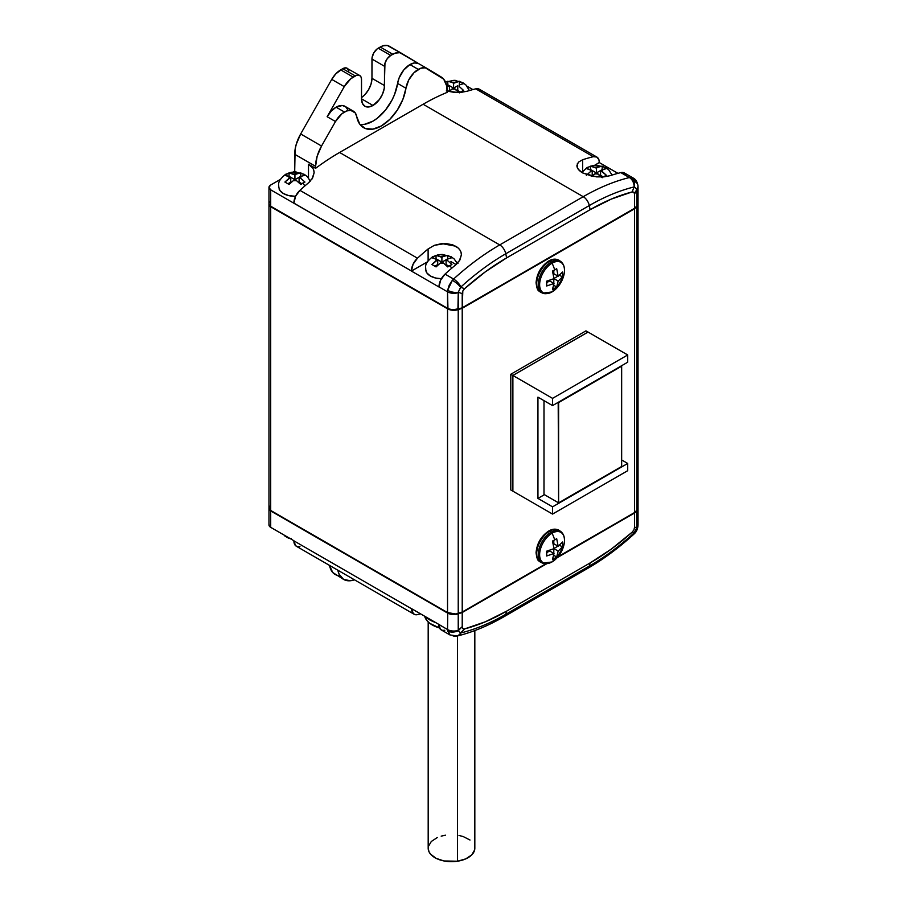 <?xml version="1.0" encoding="UTF-8"?>
<svg xmlns="http://www.w3.org/2000/svg" width="907" height="907" viewBox="0 0 907 907"><rect width="100%" height="100%" fill="white"/><g stroke="black" fill="none" stroke-linecap="round" stroke-linejoin="round"><path stroke-width="1.36" d="M633.789 178.52L635.331 181.865A8.855 6.077 173.5 0 1 637.95 185.572C637.19 181.638 635.546 179.087 633.018 177.942L624.435 172.988A11.814 6.814 120 0 0 620.83 172.613A236.568 136.583 120 0 0 610.173 175.663L603.926 176.876L596.5 176.876L582.611 172.908L578.371 169.382L577.271 167.478L577.306 163.77M633.007 177.953L629.39 177.557L620.83 172.613A236.568 136.583 120 0 0 610.173 175.663L609.946 175.743M462.105 92.242A10.431 6.02 -120 0 0 461.527 91.46L459.441 92.854L455.121 88.977A5.907 3.413 180 0 1 452.06 88.977L448.874 91.528L453.591 88.104L449.418 85.689L449.418 90.507L447.99 91.335L449.418 90.507L449.418 85.689L445.643 83.841L449.418 85.689L447.888 86.573A5.907 3.413 180 0 1 447.888 84.805L447.888 86.573L449.418 85.689L453.591 88.104L452.06 88.977L455.121 88.977L453.591 88.104L459.441 92.854L461.527 91.46A10.431 6.02 60 0 1 462.105 92.242M446.924 87.185L447.888 86.573L446.924 87.185M373.004 105.461A16.235 9.376 -60 0 1 364.886 106.255A16.235 9.376 -60 0 1 361.519 98.829L373.004 105.461L379.387 99.543L382.55 94.056L384.262 88.285L384.965 63.241L387.266 58.66L390.747 55.429L395.271 53.105L399.828 52.697L418.819 63.717L401.744 53.434A17.721 10.226 -60 0 0 401.642 53.377A17.721 10.226 -60 0 0 392.788 54.25L380.26 47.028L392.788 54.25L390.747 55.429L378.219 48.196L390.747 55.429A8.855 5.113 -60 0 0 384.489 66.279L371.961 59.046L384.489 66.279L384.489 85.564A16.235 9.376 -60 0 1 373.004 105.461L361.519 98.829L362.392 103.398L364.886 106.255L368.605 106.981L373.004 105.461M353.299 111.13L344.955 106.312A17.721 10.226 120 0 0 336.089 107.185L344.445 112.014A17.721 10.226 -60 0 1 353.299 111.13A17.721 10.226 -60 0 1 356.746 116.652L359.796 124.202L365.385 128.533L372.868 129.134L381.359 125.948L389.84 119.339L397.323 110.098L402.912 99.305L405.962 88.24A17.721 10.226 -60 0 1 418.263 69.386A17.721 10.226 -60 0 1 427.129 68.513A17.721 10.226 -60 0 1 427.22 68.569L441.165 76.97A29.523 17.052 -60 0 1 447.117 90.394L447.117 92.389A236.568 136.583 120 0 0 423.115 104.248L339.603 152.467A236.568 136.583 120 0 0 315.591 168.328L308.493 164.224C312.223 166.491 314.105 169.36 314.117 172.852L311.929 179.11M427.027 68.456L418.864 63.751A17.721 10.226 120 0 0 418.773 63.694A17.721 10.226 120 0 0 409.919 64.567L418.263 69.386L409.919 64.567L403.706 70.054L399.137 77.889L394.568 94.487L392.051 99.997L385.418 110.166L377.312 118.205L373.004 121.13L364.523 124.316L360.589 124.497M426.052 271.431A16.235 9.376 0 0 0 441.358 278.755M451.629 268.279A10.431 6.02 -120 0 0 449.838 265.513L447.741 266.907L443.432 263.041A5.907 3.413 180 0 1 440.371 263.041L436.052 266.907L431.879 264.504L436.199 260.626A5.907 3.413 180 0 1 436.199 258.858L431.879 257.747L433.965 256.352A10.431 6.02 -120 0 0 432.56 256.783A10.431 6.02 60 0 1 433.965 256.352L436.052 255.343L440.371 256.454L447.741 255.343L451.924 257.747L447.605 258.858L447.605 260.626L451.924 264.504L447.741 266.907L443.432 263.041L440.371 263.041L436.052 266.907L431.879 264.504L437.73 259.742L437.73 264.561L434.986 266.148L437.73 264.561L437.73 259.742L431.879 257.747L436.052 255.343L436.052 258.778L436.052 255.343L441.902 257.327L443.432 256.454L441.902 257.327L440.371 256.454A5.907 3.413 180 0 1 443.432 256.454L447.741 255.343L447.639 258.846L447.741 255.343L451.924 257.747L447.605 258.858L441.902 262.157L437.73 259.742L436.199 260.626L436.199 258.858L441.902 262.157L440.371 263.041L441.902 262.157L443.432 263.041L441.902 262.157L441.902 257.327L441.902 262.157L446.074 259.742L447.605 260.626L446.074 259.742L447.605 258.858A5.907 3.413 180 0 1 447.605 260.626L451.924 264.504L449.838 265.513A10.431 6.02 60 0 1 451.629 268.279M279.073 188.985A16.235 9.376 0 0 0 295.569 196.309L288.709 195.606L283.438 193.565L279.923 190.527L278.687 186.944M304.763 186.037A10.431 6.02 -120 0 0 302.859 183.067L300.761 184.461L296.453 180.584A5.907 3.413 180 0 1 293.392 180.584L289.072 184.461L284.9 182.058L289.22 178.18A5.907 3.413 180 0 1 289.22 176.411L284.9 175.3L286.986 173.906A10.431 6.02 -120 0 0 285.58 174.337A10.431 6.02 60 0 1 286.986 173.906L289.072 172.897L293.392 174.008L300.761 172.897L304.945 175.3L300.625 176.411L300.625 178.18L304.945 182.058L300.761 184.461L296.453 180.584L293.392 180.584L289.072 184.461L284.9 182.058L290.75 177.296L290.75 182.114L288.007 183.702L290.75 182.114L290.75 177.296L284.9 175.3L289.072 172.897L289.072 176.332L289.072 172.897L294.922 174.881L296.453 174.008L294.922 174.881L293.392 174.008A5.907 3.413 180 0 1 296.453 174.008L300.761 172.897L300.659 176.389L300.761 172.897L304.945 175.3L300.625 176.411L294.922 179.711L290.75 177.296L289.22 178.18L289.22 176.411L294.922 179.711L293.392 180.584L294.922 179.711L296.453 180.584L294.922 179.711L294.922 174.881L294.922 179.711L299.095 177.296L300.625 178.18L299.095 177.296L300.625 176.411A5.907 3.413 180 0 1 300.625 178.18L304.945 182.058L302.859 183.067A10.431 6.02 60 0 1 304.763 186.037M604.334 176.321L606.42 175.3L604.334 176.321M602.237 177.715L597.928 173.838A5.907 3.413 180 0 1 594.867 173.838L591.852 176.207L596.398 172.954L592.214 170.55L592.214 175.368L591.058 176.037L592.214 175.368L592.214 170.55L586.376 168.555L588.462 167.16A10.431 6.02 -120 0 0 587.056 167.591A10.431 6.02 60 0 1 588.462 167.16L590.548 166.14L594.867 167.251L602.237 166.14L606.42 168.555L602.101 169.666L602.101 171.423L606.42 175.3L600.57 170.55L594.867 173.838L597.928 173.838L596.398 172.954L602.237 177.715M586.376 175.3L590.695 171.423A5.907 3.413 180 0 1 590.695 169.666L590.548 166.14L590.661 169.643L586.376 168.555L588.462 167.16L590.548 166.14L596.398 168.135L597.928 167.251L596.398 168.135L594.867 167.251A5.907 3.413 180 0 1 597.928 167.251L602.237 166.14L602.135 169.643L602.237 166.14L606.42 168.555L600.57 170.55L602.101 171.423A5.907 3.413 180 0 0 602.101 169.666L600.57 170.55L600.57 175.368L600.57 170.55L596.398 172.954L596.398 168.135L596.398 172.954L592.214 170.55L590.695 171.423L592.214 170.55L590.695 169.666L590.695 171.423L586.376 175.3M474.78 847.331L474.633 849.972L471.708 854.95L465.699 858.895L457.536 861.219L457.536 635.943L457.536 861.219A23.321 13.469 0 0 0 474.826 848.215L474.826 630.569M539.835 291.703A18.435 10.646 -60 0 1 537.896 276.748A18.435 10.646 -60 0 1 549.744 261.148A18.435 10.646 120 0 0 537.545 277.916A18.435 10.646 120 0 0 541.105 292.462L542.635 293.142A18.253 10.544 -60 0 1 539.109 278.732A18.253 10.544 -60 0 1 551.184 262.123A1.769 1.02 60 0 1 552.068 263.189A17.573 10.147 -60 0 1 563.961 274.787A17.573 10.147 -60 0 1 557.93 286.805A17.573 10.147 -60 0 1 552.068 291.895A28.707 16.575 -120 0 0 554.699 288.222A26.428 15.26 180 0 1 552.488 289.356L554.007 283.483L546.649 285.988L546.649 281.159L554.007 278.664L552.488 271.034A26.428 15.26 0 0 0 554.699 269.901A28.707 16.575 -120 0 0 552.068 263.189A17.573 10.147 120 0 0 539.631 284.719A17.573 10.147 120 0 0 552.068 291.895A17.573 10.147 120 0 0 556.513 288.369L563.666 275.989A17.573 10.147 120 0 0 552.068 263.189A28.707 16.575 60 0 1 554.699 269.901A26.428 15.26 0 0 0 556.671 268.631L558.179 276.25L562.51 271.998L562.635 274.481L562.51 276.828L558.179 281.079L556.671 286.952A26.428 15.26 180 0 1 554.699 288.222A28.707 16.575 60 0 1 552.068 291.895A1.769 1.02 60 0 1 551.955 291.963A1.769 1.02 -120 0 0 552.068 291.895A17.573 10.147 -60 0 1 539.631 284.719A17.573 10.147 -60 0 1 552.068 263.189A1.769 1.02 -120 0 0 551.184 262.123A18.253 10.544 120 0 0 539.461 277.576A18.253 10.544 120 0 0 541.377 292.394A18.253 10.544 120 0 0 546.83 293.573M560.152 261.137A18.435 10.646 120 0 0 559.506 260.592A18.435 10.646 120 0 0 549.744 261.148A1.769 1.02 -120 0 0 548.746 260.989A1.769 1.02 60 0 1 549.744 261.148L551.184 262.123L549.744 261.148A18.435 10.646 -60 0 1 558.429 259.969M539.835 561.716A18.435 10.646 -60 0 1 537.896 546.751A18.435 10.646 -60 0 1 549.744 531.151A18.435 10.646 120 0 0 537.545 547.919A18.435 10.646 120 0 0 541.105 562.465L542.635 563.145A18.253 10.544 -60 0 1 539.109 548.735A18.253 10.544 -60 0 1 551.184 532.137A1.769 1.02 60 0 1 552.068 533.203A17.573 10.147 -60 0 1 563.961 544.79A17.573 10.147 -60 0 1 557.93 556.819A17.573 10.147 -60 0 1 552.068 561.898A28.707 16.575 -120 0 0 554.699 558.224A26.428 15.26 180 0 1 552.488 559.37L554.007 553.485L546.649 555.991L546.649 551.173L554.007 548.667L552.488 541.048A26.428 15.26 0 0 0 554.699 539.903A28.707 16.575 -120 0 0 552.068 533.203A17.573 10.147 120 0 0 539.631 554.721A17.573 10.147 120 0 0 552.068 561.898A17.573 10.147 120 0 0 556.513 558.372L563.666 545.991A17.573 10.147 120 0 0 552.068 533.203A28.707 16.575 60 0 1 554.699 539.903A26.428 15.26 0 0 0 556.671 538.633L558.179 546.263L562.51 542.012L562.635 544.483L562.51 546.83L558.179 551.082L556.671 556.955A26.428 15.26 180 0 1 554.699 558.224A28.707 16.575 60 0 1 552.068 561.898A1.769 1.02 60 0 1 551.955 561.977A1.769 1.02 -120 0 0 552.068 561.898A17.573 10.147 -60 0 1 539.631 554.721A17.573 10.147 -60 0 1 552.068 533.203A1.769 1.02 -120 0 0 551.184 532.137A18.253 10.544 120 0 0 539.461 547.579A18.253 10.544 120 0 0 541.377 562.397A18.253 10.544 120 0 0 546.83 563.587M560.152 531.139A18.435 10.646 120 0 0 559.506 530.606A18.435 10.646 120 0 0 549.744 531.151A1.769 1.02 -120 0 0 548.746 531.003A1.769 1.02 60 0 1 549.744 531.151L551.184 532.137L549.744 531.151A18.435 10.646 -60 0 1 558.429 529.971M637.95 203.27L637.859 204.925L634.537 208.791L462.219 308.278L452.638 310.251L447.536 308.799L270.705 206.705L270.705 510.46L447.536 612.554L455.529 613.96L462.219 612.032L458.228 613.37L458.228 309.616A8.855 5.113 180 0 1 447.536 308.799L447.536 612.554L270.705 510.46L268.971 508.056A5.907 3.413 0 0 0 270.705 510.46L270.705 206.705L447.536 308.799L447.536 612.554A8.855 5.113 0 0 0 458.228 613.37L458.228 309.616L462.219 308.278L462.219 612.032L545.776 563.803L462.219 612.032L462.219 308.278L634.537 208.791L634.537 512.557L557.998 556.739L634.537 512.557L634.537 208.791L636.839 206.49L636.839 510.244L634.537 512.557L636.839 510.244A8.855 5.113 0 0 0 638.029 507.693L638.029 203.928A8.855 5.113 180 0 1 636.839 206.49L636.839 510.244L637.95 507.024L637.111 505.426M585.956 330.862L510.8 374.251L510.8 489.973L512.84 491.152L510.8 489.973L510.8 374.251L512.84 375.441L588.008 332.041L627.712 354.966L627.712 362.199L552.556 405.599L552.556 398.366L627.712 354.966L627.712 362.199L552.556 405.599L552.556 398.366L627.712 354.966L588.042 332.064L512.886 375.464L552.556 398.366L512.886 375.464L512.886 491.175L552.556 514.076L552.556 506.843L627.712 463.454L627.712 470.688L552.556 514.076L512.886 491.175L512.886 375.464L588.042 332.064L585.956 330.862L588.008 332.041L512.84 375.441L510.8 374.251L585.956 330.862M541.105 562.465C538.973 560.254 537.352 562.725 536.071 552.703C536.899 543.406 541.128 536.173 548.746 531.003A1.769 1.02 60 0 0 548.372 531.808L546.082 533.395M543.871 535.447L538.577 543.52L536.593 552.227M541.105 292.462C538.973 290.251 537.352 292.723 536.071 282.701C536.899 273.404 541.128 266.17 548.746 260.989A1.769 1.02 60 0 0 548.372 261.806L546.082 263.393M543.871 265.445L541.83 267.882M540.039 270.603L537.488 276.488L536.593 282.213M269.084 203.633L269.424 205.606L270.705 206.705A5.907 3.413 180 0 1 268.971 204.302A5.907 3.413 180 0 1 268.982 204.052M456.788 263.88L455.677 264.867A236.568 136.583 120 0 0 445.02 274.118L440.655 280.104L438.977 286.873L447.536 291.816L447.956 308.561L271.125 206.467L447.956 308.561L452.718 309.911L461.856 308.006L634.061 208.587L461.856 308.006L457.933 309.321L458.262 292.235L460.597 287.281A8.855 2.664 -140.3 0 0 452.332 280.331L447.65 290.229A8.855 4.456 9.5 0 0 458.262 292.235A8.855 4.456 -170.5 0 1 447.65 290.229L449.248 285.07L452.332 280.331A8.855 2.664 39.7 0 1 460.597 287.281L460.915 286.963A8.855 3.503 -132.3 0 0 453.579 279.05L452.332 280.331L453.579 279.05A8.855 3.503 47.7 0 1 460.915 286.963A230.004 132.796 -60 0 1 505.777 253.767A8.855 5.113 -120 0 0 499.723 244.913A236.568 136.583 120 0 0 453.579 279.05A236.568 136.583 -60 0 1 499.723 244.913A8.855 5.113 60 0 1 505.777 253.767L589.289 205.549A8.855 5.113 -120 0 0 583.235 196.694L499.723 244.913L339.603 152.467L499.723 244.913L583.235 196.694A8.855 5.113 60 0 1 589.289 205.549L505.777 253.767A230.004 132.796 120 0 0 460.915 286.963L458.262 292.235L462.219 293.641L462.819 290.966L464.611 288.653L460.597 287.281L464.611 288.653A225.56 130.223 -60 0 1 506.616 257.894L505.777 253.767L506.616 257.894L590.128 209.676L589.289 205.549L590.128 209.676A225.56 130.223 -60 0 1 632.145 191.921L634.152 186.933A230.004 132.796 120 0 0 589.289 205.549A230.004 132.796 -60 0 1 634.152 186.933L632.145 191.921L633.936 192.182L634.537 194.155L636.816 189.144L634.481 186.899L636.839 189.506A8.855 5.113 0 0 0 638.029 186.921M268.971 204.302L268.971 508.056L269.969 506.163M561.875 532.522A18.253 10.544 120 0 0 551.184 532.137A18.253 10.544 -60 0 1 560.855 531.581L559.506 530.606C556.286 528.566 552.692 528.702 548.746 531.003M562.51 542.012L558.179 546.263L553.803 543.735L558.179 546.263L556.671 538.633A26.428 15.26 180 0 1 554.699 539.903A26.428 15.26 180 0 1 552.488 541.048L554.007 548.667L546.649 551.173A26.428 15.26 60 0 1 546.649 555.991L554.007 553.485L549.631 550.968L546.74 552.635L549.631 550.968L554.007 553.485L552.488 559.37A26.428 15.26 0 0 0 554.699 558.224A26.428 15.26 0 0 0 556.671 556.955L553.758 555.333L556.671 556.955L558.179 551.082L554.007 548.667L558.179 551.082L562.51 546.83L559.415 545.311L562.51 546.83A26.428 15.26 -120 0 0 562.51 542.012M553.803 540.402L553.803 543.735L553.803 540.402M553.803 548.758L553.803 553.372L553.803 548.758M557.975 546.139L553.984 548.452L557.975 546.139M561.875 262.508A18.253 10.544 120 0 0 551.184 262.123A18.253 10.544 -60 0 1 560.855 261.579L559.506 260.592C556.286 258.563 552.692 258.688 548.746 260.989M562.51 271.998L558.179 276.25L553.803 273.721L558.179 276.25L556.671 268.631A26.428 15.26 180 0 1 554.699 269.901A26.428 15.26 180 0 1 552.488 271.034L554.007 278.664L546.649 281.159A26.428 15.26 60 0 1 546.649 285.988L554.007 283.483L549.631 280.955L546.74 282.621L549.631 280.955L554.007 283.483L552.488 289.356A26.428 15.26 0 0 0 554.699 288.222A26.428 15.26 0 0 0 556.671 286.952L553.758 285.331L556.671 286.952L558.179 281.079L554.007 278.664L558.179 281.079L562.51 276.828L559.415 275.309L562.51 276.828A26.428 15.26 -120 0 0 562.51 271.998M553.803 270.388L553.803 273.721L553.803 270.388M553.803 278.755L553.803 283.369L553.803 278.755M557.975 276.136L553.984 278.438L557.975 276.136M537.942 397.153L552.556 405.599L537.942 397.153L537.942 498.408L544.415 494.666L537.942 498.408L537.942 397.153M627.712 463.454L552.556 506.843L537.942 498.408L552.556 506.843L552.556 514.076L627.712 470.688L627.712 463.454L621.658 459.962L627.712 463.454M543.996 494.428L543.996 400.656L543.996 494.428L558.61 502.863L558.61 402.583L621.658 366.179L621.658 466.47L558.61 502.863L543.996 494.428M512.886 491.129L512.84 375.441L512.886 491.129M558.19 402.345L558.61 502.863L621.658 466.47L621.658 366.179L558.19 402.345M428.183 621.919L428.183 848.215A23.321 13.469 0 0 0 457.536 861.219L444.011 860.97L436.12 858.339L430.587 854.167L428.977 851.696L428.183 848.147M428.376 846.458L431.301 841.481L437.299 837.524M441.187 836.129L445.462 835.2M458.999 835.46L463.171 836.549L470.007 840.018M424.646 616.216L427.14 620.819L429.952 623.438L439.464 627.95A27.165 15.68 0 0 1 424.646 616.216M435.95 622.746A28.344 16.36 180 0 1 433.557 621.726A28.344 16.36 0 0 0 435.95 622.746M436.006 622.633L431.063 620.592L425.02 616.443A30.997 17.902 0 0 0 435.417 622.44M354.467 579.8L350.397 580.741L343.628 579.426L339.105 574.222L337.88 570.231A29.523 17.052 -60 0 0 343.628 579.426A29.523 17.052 -60 0 0 354.467 579.8M343.628 579.426L332.676 572.453L329.536 565.412A29.523 17.052 120 0 0 335.273 574.607L338.436 575.775M638.029 524.654A8.855 5.113 180 0 1 636.839 527.228L636.816 527.636A8.855 4.013 5.3 0 0 637.972 525.867A8.855 4.013 -174.7 0 1 636.816 527.636L634.481 532.579A8.855 2.222 43.7 0 1 634.367 533.69A8.855 2.222 -136.3 0 0 634.481 532.579L634.152 532.897A8.855 3.503 47.7 0 1 633.596 534.438A8.855 3.503 -132.3 0 0 634.152 532.897A230.004 132.796 -60 0 1 589.289 566.093A8.855 5.113 60 0 1 587.645 568.406M284.9 536.082L289.072 538.497L291.17 538.339M589.289 566.093L505.777 614.3A8.855 5.113 60 0 1 504.156 616.613L587.668 568.394A8.855 5.113 -120 0 0 589.289 566.093A230.004 132.796 120 0 0 634.152 532.897L636.816 527.636L634.537 527.194L633.936 529.869L632.145 532.182L634.481 532.579L632.145 532.182A225.56 130.223 -60 0 1 590.128 562.941L589.289 566.093L590.128 562.941L506.616 611.159L505.777 614.3L589.289 566.093M587.668 568.394C603.348 559.324 618.665 547.998 633.619 534.416L634.378 533.679C636.385 531.876 637.576 529.28 637.972 525.89L638.029 524.677A8.855 5.113 0 0 1 636.839 527.228L636.623 510.46L634.537 513.033L557.136 557.714L634.537 513.033L634.537 527.194L634.537 513.033L636.839 510.732A8.855 5.113 0 0 0 638.018 507.931A8.855 5.113 180 0 1 638.029 508.169A8.855 5.113 180 0 1 636.839 510.732L636.816 527.636L634.537 527.194L633.936 529.869L632.145 532.182L611.329 549.075L590.128 562.941L506.616 611.159A225.56 130.223 -60 0 1 464.611 628.902L460.915 632.916A230.004 132.796 120 0 0 505.777 614.3L506.616 611.159L485.426 621.76L464.611 628.902L462.819 628.653L462.219 626.669L458.262 630.728L460.597 632.973L464.611 628.902L462.819 628.653L462.219 626.669L462.219 612.52L546.672 563.769L462.219 612.52L462.219 626.669L458.228 630.354A8.855 5.113 180 0 1 447.536 629.537L447.65 631.011A8.855 5.635 -10.6 0 0 458.262 630.728A8.855 5.635 169.4 0 1 447.65 631.011L450.008 634.957L447.536 629.537A8.855 5.113 0 0 0 458.228 630.354L458.228 613.846L462.219 612.52L458.228 613.846A8.855 5.113 180 0 1 447.536 613.041L270.705 510.947A5.907 3.413 180 0 1 268.971 508.532A5.907 3.413 180 0 1 268.982 508.294A5.907 3.413 0 0 0 270.705 510.947L447.536 613.041A8.855 5.113 0 0 0 458.228 613.846L458.262 630.728L460.597 632.973A8.855 7.018 86.4 0 1 455.597 636.261A8.855 7.018 -93.6 0 0 460.597 632.973L460.915 632.916A8.855 6.326 76.2 0 1 457.434 635.966A8.855 6.326 -103.8 0 0 460.915 632.916A230.004 132.796 -60 0 0 505.777 614.3A8.855 5.113 -120 0 1 504.133 616.624M455.597 636.261A8.855 7.018 86.4 0 1 452.332 635.501M414.068 614.22A11.814 6.814 -60 0 0 417.673 614.595A236.568 136.583 -60 0 0 420.553 613.846A236.568 136.583 -60 0 1 417.673 614.595L415.247 614.674L413.309 613.642L411.631 608.812L293.879 540.833A11.814 6.814 120 0 0 296.328 546.241L414.068 614.22A11.814 6.814 -60 0 1 411.631 608.812L293.879 540.833L295.557 545.663L297.496 546.683L299.922 546.604M268.971 508.532L268.971 524.926A5.907 3.413 0 0 0 270.705 527.341L293.879 540.719L270.705 527.341L269.084 525.595L269.084 524.269M270.705 527.341L270.705 510.947L270.705 527.341M444.815 630.263L442.389 630.342L440.451 629.311L438.773 624.367L447.536 629.537L447.741 612.678L447.536 629.537L438.773 624.481A11.814 6.814 120 0 0 441.21 629.889L450.008 634.968L457.423 635.977C472.83 632.156 488.408 625.705 504.156 616.613M438.773 624.367L411.631 608.699L438.773 624.367M603.28 176.933L600.57 175.368L603.28 176.933M301.838 183.702L299.095 182.114L299.095 177.296L299.095 182.114L301.838 183.702M448.818 266.148L446.074 264.561L446.074 259.742L446.074 264.561L448.818 266.148M460.507 92.095L457.763 90.507L457.763 85.689L453.591 88.104L453.591 83.274L457.366 81.437L459.441 81.29L463.613 83.693L459.293 84.805L459.293 86.573L463.613 90.451L461.527 91.46L463.613 90.451L459.293 86.573A5.907 3.413 180 0 0 459.293 84.805L463.613 83.693L461.538 82.299L459.441 81.29L459.327 84.782L459.441 81.29L453.591 83.274L452.06 82.39L455.121 82.39A5.907 3.413 180 0 0 452.06 82.39L453.591 83.274L453.591 88.104L457.763 85.689L457.763 90.507L460.507 92.095M447.854 84.782L447.741 81.29L452.06 82.39L447.741 81.29L447.854 84.782M348.878 70.961L347.154 68.252A8.855 5.113 120 0 0 342.733 68.694L340.692 69.873A17.721 10.226 120 0 0 331.735 79.385L300.671 133.964L321.543 146.027L335.488 121.527L327.144 116.708L344.263 86.619L350.737 78.818L356.485 75.36L359.682 75.485L361.043 77.05L361.519 79.544L361.519 98.829L361.519 79.544A8.855 5.113 -60 0 0 359.682 75.485A8.855 5.113 -60 0 0 355.261 75.927L342.733 68.694L355.261 75.927L353.22 77.106L340.692 69.873L353.22 77.106A17.721 10.226 -60 0 0 344.263 86.619L331.735 79.385L344.263 86.619L327.144 116.708L335.488 121.527A17.721 10.226 -60 0 1 344.445 112.014L336.089 107.185L331.236 111.119L327.144 116.708A17.721 10.226 120 0 1 336.089 107.185L342.302 105.507L345.612 106.754L347.812 109.77M418.864 63.751L414.771 62.9L409.919 64.567A17.721 10.226 120 0 0 397.606 83.421L405.962 88.24A35.43 20.453 -60 0 1 388.718 120.416A35.43 20.453 -60 0 1 363.639 127.706A35.43 20.453 -60 0 1 356.746 116.652L355.227 112.887L350.646 110.325L346.599 110.983L341.962 113.726L335.488 121.527L321.543 146.027L300.671 133.964A29.523 17.052 120 0 0 294.707 154.269L315.591 166.332A29.523 17.052 -60 0 1 321.543 146.027L317.133 156.321L315.591 166.332L294.707 154.269L294.707 171.151L296.215 172.013L294.707 171.151L293.154 172.047L294.707 171.151L295.104 149.406L296.26 144.27L300.671 133.964L331.735 79.385L335.839 73.807L342.733 68.694L346.213 67.9L359.682 75.485M626.442 175.584L624.299 172.908L620.83 172.613L629.39 177.557A8.855 6.326 76.2 0 1 634.152 186.933A8.855 6.326 -103.8 0 0 629.39 177.557A236.568 136.583 120 0 0 583.235 196.694L423.115 104.248L339.603 152.467A236.568 136.583 120 0 0 315.591 168.328L308.493 164.224L308.493 177.953L308.493 164.224L312.677 168.033M310.727 180.652A19.194 11.077 0 0 0 309.775 179.926L310.727 180.652M309.23 182.182L308.493 182.84A236.568 136.583 120 0 0 299.922 190.345L417.469 258.2A236.568 136.583 -60 0 1 428.115 248.949L434.362 245.321L441.8 243.575L455.677 246.194C459.486 248.495 461.391 251.398 461.391 254.867L459.339 260.899M314.117 172.795L312.62 178.01L308.493 182.84A236.568 136.583 120 0 0 299.922 190.345L295.557 196.331L293.879 203.213L411.415 270.966A11.814 6.814 -60 0 1 417.469 258.2L299.922 190.345A11.814 6.814 120 0 0 293.879 203.1L411.415 270.966L413.104 264.186L417.469 258.2A236.568 136.583 -60 0 1 428.115 248.949L434.362 245.321L445.62 243.473L452.695 244.822L458.114 247.951L459.928 250.037M428.115 260.672L428.115 248.949L428.115 260.672M457.786 262.871A19.489 11.247 0 0 0 456.527 261.953M461.391 254.822L459.872 260.048L455.677 264.867A236.568 136.583 120 0 0 445.02 274.118L453.579 279.05L445.02 274.118A11.814 6.814 120 0 0 438.977 286.873L447.536 291.816L447.65 290.229L447.536 291.816A8.855 5.113 0 0 0 458.228 292.621A8.855 5.113 180 0 1 447.536 291.816L447.536 308.312L270.705 206.229L270.705 189.835L293.879 203.213L270.705 189.835A5.907 3.413 180 0 1 268.971 187.42L270.705 189.835L270.705 206.229A5.907 3.413 180 0 1 270.705 201.399M313.765 170.369L314.117 172.852M461.028 252.373L461.391 254.867M359.966 124.429A35.43 20.453 120 0 0 397.606 83.421L405.962 88.24L408.74 79.952L414.023 72.696L420.746 68.24L425.304 67.821L443.693 79.136L446.732 85.972L447.117 92.389A236.568 136.583 120 0 0 423.115 104.248L583.235 196.694A236.568 136.583 -60 0 1 629.39 177.557L630.648 177.375A8.855 6.587 89.7 0 1 634.481 186.899A8.855 6.587 -90.3 0 0 630.648 177.375M389.216 46.2A17.721 10.226 120 0 0 389.126 46.144A17.721 10.226 120 0 0 380.26 47.028L378.219 48.196A8.855 5.113 120 0 0 371.961 59.046L371.961 78.331L384.489 85.564L371.961 78.331L371.088 83.909L368.593 89.657L364.875 94.679L361.519 97.571A16.235 9.376 120 0 0 371.961 78.331L372.085 57.572L373.797 52.878L377.006 49.046L382.743 45.883L387.3 45.463L401.552 53.32M315.591 168.328L315.591 166.332L315.591 168.328M280.331 179.45L270.705 185.005L268.971 187.42A5.907 3.413 180 0 1 270.705 185.005L280.331 179.45M427.31 261.896L411.415 271.068L438.977 286.986L411.415 271.068L427.31 261.896M458.103 263.132L455.677 261.431M441.902 278.766L435.689 278.052L430.417 276.011L426.902 272.973L425.666 269.39M450.926 261.59L455.405 264.175M637.95 185.572A8.855 6.077 173.5 0 1 636.816 189.144A8.855 6.077 -6.5 0 0 637.95 185.572L638.029 186.944A8.855 5.113 180 0 1 636.839 189.506L636.839 206.002L634.537 208.315L462.219 307.802L458.228 309.128L458.262 292.235L462.219 293.641L462.219 307.802L462.819 290.966L464.611 288.653L485.426 271.76L506.616 257.894L590.128 209.676L611.329 199.075L632.145 191.921L633.936 192.182L634.537 194.155L634.537 208.315L634.537 194.155L636.816 189.144L636.839 206.002A8.855 5.113 0 0 0 638.029 203.451L638.029 186.944M479.202 89.135L475.733 88.841L593.269 156.707A11.814 6.814 -60 0 1 596.874 157.07L479.327 89.215A11.814 6.814 120 0 0 475.733 88.841A236.568 136.583 120 0 0 467.162 91.233L461.028 92.344L453.704 92.265L447.117 91.108M268.971 187.42L268.971 203.814A5.907 3.413 0 0 0 270.705 206.229L447.536 308.312A8.855 5.113 0 0 0 458.228 309.128A8.855 5.113 180 0 1 447.536 308.312L447.956 308.561A8.265 4.773 0 0 0 457.933 309.321L462.219 307.802L634.537 208.315L636.839 206.002A8.855 5.113 180 0 0 636.839 200.889M596.874 157.07A11.814 6.814 -60 0 1 599.323 162.478L594.629 165.301L599.323 162.591L598.892 159.666L596.738 157.002L593.269 156.707L475.733 88.841A236.568 136.583 120 0 0 467.162 91.233L457.457 92.469L446.323 90.893M481.345 91.811L480.098 89.782M472.853 89.578L467.082 86.244L472.853 89.578M456.686 80.61L453.273 80.417M453.84 80.372A5.907 3.413 180 0 1 456.572 80.587M582.611 159.757A236.568 136.583 -60 0 1 593.269 156.707A236.568 136.583 -60 0 0 582.611 159.757L582.611 171.48L582.611 159.757L578.428 162.149L582.611 159.757M603.926 176.876L592.702 176.366L582.611 172.908C578.802 170.595 576.909 168.146 576.909 165.562L578.428 162.149M617.962 173.35L599.323 162.591L617.962 173.35M427.129 68.513L418.773 63.694M425.734 270.275C426.109 266.658 423.297 264.47 432.514 256.817L438.308 254.742L442.276 254.425L451.176 256.749L454.214 259.005L457.253 263.427M278.755 187.828C279.129 184.212 276.318 182.024 285.535 174.371L291.328 172.296L295.297 171.979L304.196 174.303L307.235 176.559L310.33 181.094M581.931 172.489L587.01 167.614L592.804 165.539L596.772 165.221L605.672 167.557L608.71 169.813L612.066 175.062M542.635 293.142L551.955 291.963L556.513 288.369M542.635 563.145L551.955 561.977L556.513 558.372M563.666 545.991C565.356 539.325 564.426 534.518 560.855 531.581M563.666 275.989C565.356 269.322 564.426 264.515 560.855 261.579M290.932 539.019L281.431 533.531M638.029 524.677L638.029 508.169M389.126 46.144L401.642 53.377M469.373 90.553L465.903 84.952L462.865 82.696L453.976 80.372L445.53 82.072"/></g></svg>
